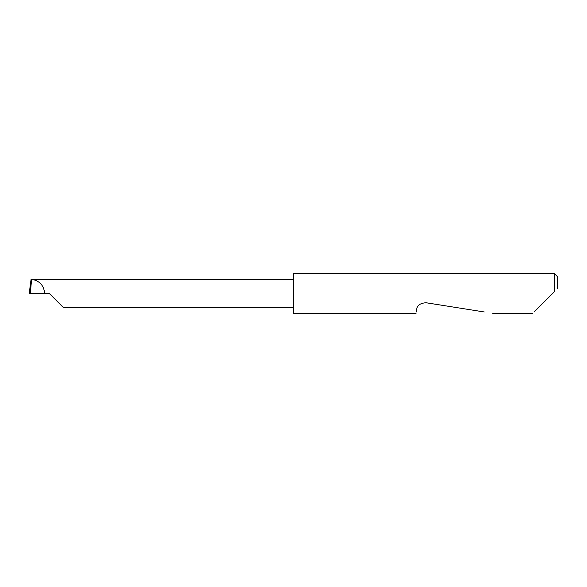 <?xml version="1.0" encoding="UTF-8"?>
<svg xmlns="http://www.w3.org/2000/svg" width="587" height="587" viewBox="0 0 587 587"><rect width="100%" height="100%" fill="white"/><g stroke="black" fill="none" stroke-linecap="round" stroke-linejoin="round"><path stroke-width="0.88" d="M49.323 293.5L63.594 307.764L49.323 293.5L63.594 307.764L49.323 293.5L30.509 293.5L30.509 292.26L29.35 293.456L30.047 286.933L29.35 293.456L30.854 293.449M534.155 311.968L554.48 291.651L554.48 273.681L293.449 273.681L293.449 313.319L416.022 313.319M416.234 311.968L416.609 309.598C417.086 305.416 420.226 303.134 426.037 302.745L484.275 311.968M554.48 291.651L552.631 293.5M30.407 292.275L31.61 279.287L31.096 279.236L30.047 286.933M44.663 293.5C43.93 285.443 39.578 280.703 31.61 279.287M293.449 279.236L31.551 279.236M554.48 273.681L557.65 276.859L557.65 288.481M63.594 307.764L293.449 307.764M532.813 313.319L492.764 313.319"/></g></svg>
